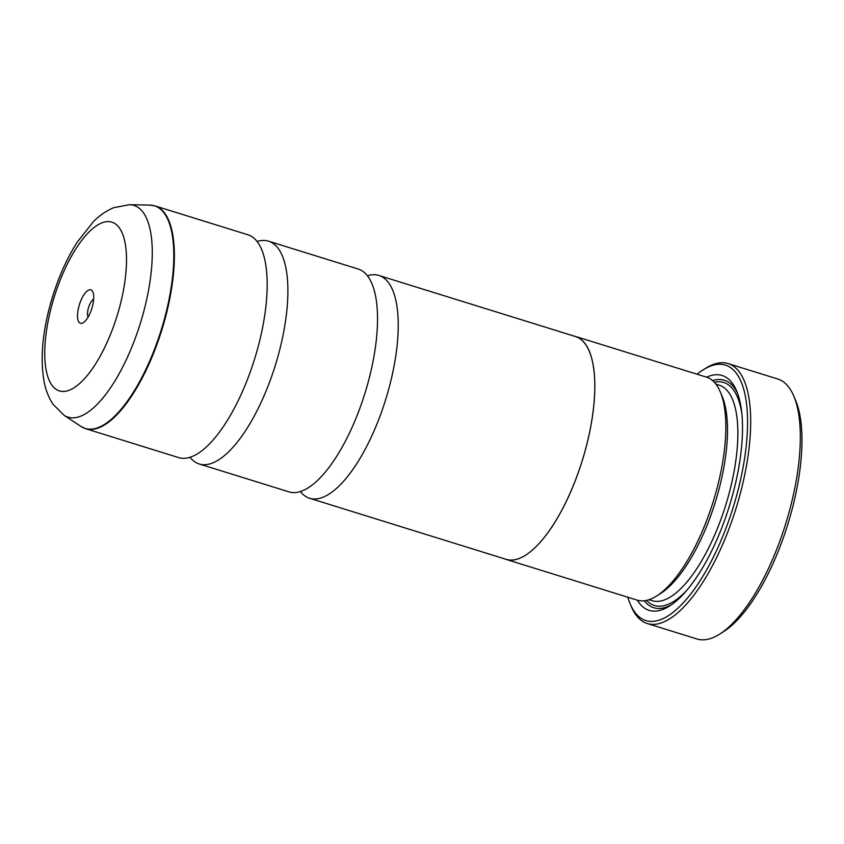 <?xml version="1.0" encoding="UTF-8"?>
<svg xmlns="http://www.w3.org/2000/svg" width="844" height="844" viewBox="0 0 844 844"><rect width="100%" height="100%" fill="white"/><g stroke="black" fill="none" stroke-linecap="round" stroke-linejoin="round"><path stroke-width="1.27" d="M257.072 241.489A116.672 43.339 107.3 0 1 268.519 241.173A116.672 43.339 107.3 0 1 278.288 355.187A116.672 43.339 107.3 0 1 199.29 464.01A116.672 43.339 107.3 0 1 190.048 457.258M367.425 275.766A116.672 43.339 107.3 0 1 378.861 275.45A116.672 43.339 107.3 0 1 388.63 389.464A116.672 43.339 107.3 0 1 309.632 498.287A116.672 43.339 107.3 0 1 300.39 491.546M793.687 395.857L795.523 400.161A132.234 49.121 107.3 0 1 791.113 513.004A132.234 49.121 107.3 0 1 723.624 631.618L719.668 634.129A136.116 50.566 -72.7 0 0 789.14 512.013A136.116 50.566 -72.7 0 0 793.687 395.857A136.116 50.566 -72.7 0 0 777.735 378.998L728.087 363.574A136.116 50.566 107.3 0 1 739.481 496.588A136.116 50.566 107.3 0 1 647.316 623.558A136.116 50.566 107.3 0 1 631.375 606.699L630.268 604.114A133.785 49.691 -72.7 0 0 736.527 495.892A133.785 49.691 -72.7 0 0 703.02 369.936A133.785 49.691 -72.7 0 0 697.091 374.23M78.967 306.14A17.502 6.499 -72.7 0 0 83.356 322.619A17.502 6.499 -72.7 0 0 92.281 306.921A17.502 6.499 -72.7 0 0 92.872 291.982A17.502 6.499 -72.7 0 0 78.967 306.14M93.652 299.166A10.107 3.756 -72.7 0 0 88.335 308.334A10.107 3.756 -72.7 0 0 88.071 317.133M703.02 369.936L705.394 368.427A136.116 50.566 107.3 0 1 728.087 363.574M573.909 336.039A116.757 43.371 107.3 0 1 575.439 336.429L706.481 377.141A116.757 43.371 107.3 0 1 720.154 391.605L721.989 395.899A112.864 41.926 107.3 0 1 718.223 492.221A112.864 41.926 107.3 0 1 660.62 593.459L656.664 595.969A116.757 43.371 107.3 0 1 637.199 600.137L506.168 559.424A116.757 43.371 107.3 0 1 504.68 558.886M720.154 391.605A116.757 43.371 107.3 0 1 716.25 491.229A116.757 43.371 107.3 0 1 656.664 595.969M706.565 377.173A122.971 45.681 107.3 0 1 736.517 390.709A122.971 45.681 107.3 0 1 732.413 495.66A122.971 45.681 107.3 0 1 669.651 605.971A122.971 45.681 107.3 0 1 637.294 600.158M671.655 604.631A119.088 44.236 107.3 0 1 644.257 600.759M155.001 205.904L247.83 234.737A116.672 43.339 107.3 0 1 263.391 254.392A116.672 43.339 107.3 0 1 257.599 348.751A116.672 43.339 107.3 0 1 202.56 450.211A116.672 43.339 107.3 0 1 178.601 457.585L85.771 428.741L81.024 426.484A116.599 43.308 -72.7 0 0 164.2 319.749A116.599 43.308 -72.7 0 0 149.799 205.081L155.001 205.904A116.672 43.339 107.3 0 1 164.77 319.918A116.672 43.339 107.3 0 1 85.771 428.741M268.519 241.173L358.172 269.025A116.672 43.339 107.3 0 1 373.734 288.669A116.672 43.339 107.3 0 1 367.942 383.039A116.672 43.339 107.3 0 1 312.902 484.488A116.672 43.339 107.3 0 1 288.943 491.862L199.29 464.01M575.439 336.429A116.757 43.371 107.3 0 1 585.219 450.527A116.672 43.339 107.3 0 1 506.189 559.35L309.632 498.287M378.861 275.45L575.418 336.513A116.672 43.339 107.3 0 1 585.187 450.527A116.757 43.371 107.3 0 1 506.168 559.424M712.642 380.623A119.088 44.236 107.3 0 1 737.413 392.956M647.316 623.558L696.975 638.982A136.116 50.566 -72.7 0 0 719.668 634.129M627.82 597.214A133.785 49.691 -72.7 0 0 630.268 604.114M715.923 384.147L719.12 385.138A112.864 41.926 107.3 0 1 728.572 495.428A112.864 41.926 107.3 0 1 652.148 600.706L648.962 599.715M687.28 589.777A116.757 43.371 107.3 0 1 646.578 600.369M64.038 415.269L53.014 404.244C48.541 397.397 45.544 389.728 44.025 381.245C40.259 359.154 42.316 333.686 50.197 304.832C56.748 281.136 65.758 260.237 77.215 242.133L93.473 221.592C99.518 215.442 106.323 210.778 113.866 207.635L129.448 204.691A110.891 41.187 107.3 0 1 143.142 313.757A110.891 41.187 107.3 0 1 64.038 415.269L81.024 426.484M119.236 308.493A88.346 32.821 -72.7 0 0 108.855 221.624A88.346 32.821 -72.7 0 0 52.022 304.568A88.346 32.821 -72.7 0 0 62.403 391.437A88.346 32.821 -72.7 0 0 119.236 308.493M714.341 382.258A116.757 43.371 107.3 0 1 741.876 414.045M129.448 204.691L149.799 205.081"/></g></svg>
